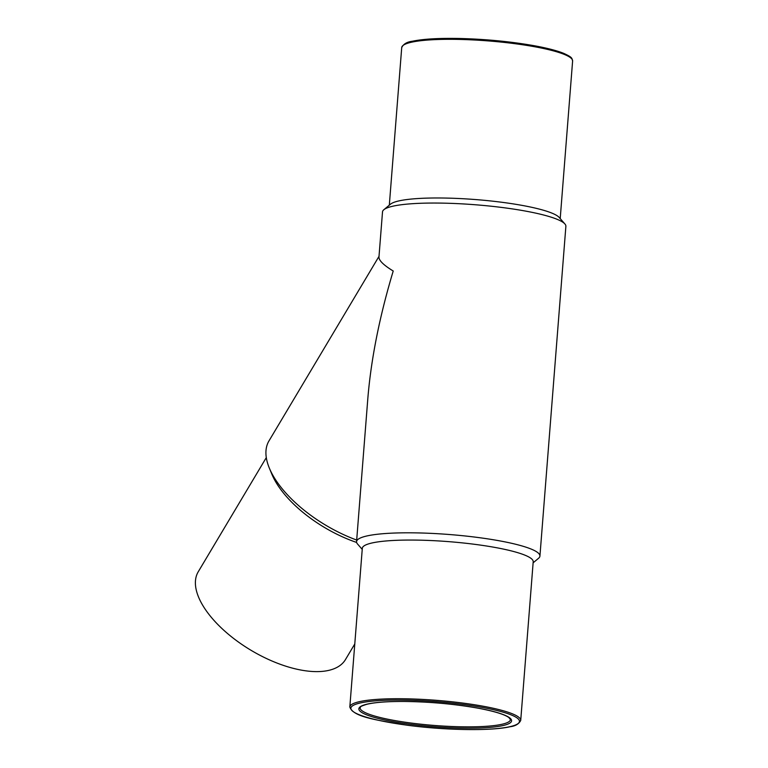 <?xml version="1.0" encoding="UTF-8"?>
<svg xmlns="http://www.w3.org/2000/svg" width="768" height="768" viewBox="0 0 768 768"><rect width="100%" height="100%" fill="white"/><g stroke="black" fill="none" stroke-linecap="round" stroke-linejoin="round"><path stroke-width="1.15" d="M533.126 562.819L538.589 558.269A91.968 14.39 -175.5 0 0 539.923 556.08A91.968 14.39 -175.5 0 0 499.853 540.893A91.968 14.39 -175.5 0 0 405.878 532.81A91.968 14.39 -175.5 0 0 356.563 541.651A91.968 14.39 -175.5 0 0 357.542 544.022L362.227 549.37M539.923 556.08L565.882 226.32A91.968 14.39 -175.5 0 0 564.902 223.958A91.968 14.39 -175.5 0 0 525.802 211.133A91.968 14.39 -175.5 0 0 383.856 209.712A91.968 14.39 -175.5 0 0 382.512 211.891L378.96 257.021C378.835 260.458 383.587 265.123 393.226 271.018C379.546 316.474 371.078 358.992 367.824 398.563L356.563 541.651M564.902 223.958L559.219 217.469A85.709 13.411 -175.5 0 0 522.778 205.517A85.709 13.411 -175.5 0 0 390.48 204.192L383.856 209.712M520.723 720.413L533.203 561.754A85.709 13.411 -175.5 0 0 495.859 547.594A85.709 13.411 -175.5 0 0 408.278 540.058A85.709 13.411 -175.5 0 0 362.314 548.304L349.824 706.963C353.107 716.851 375.408 719.981 406.224 725.078C444.461 730.339 491.366 731.117 510.01 726.739C515.338 726.125 518.909 724.013 520.723 720.413A85.709 13.411 -175.5 0 0 483.37 706.262A85.709 13.411 -175.5 0 0 395.789 698.726A85.709 13.411 -175.5 0 0 349.824 706.963M356.688 540.058A91.968 43.354 -149.2 0 1 269.338 468.096A91.968 43.354 -149.2 0 1 268.973 440.909L379.018 256.33M356.64 542.448A85.709 40.406 -149.2 0 1 271.862 474.192L269.338 468.096M354.787 643.949L345.475 659.558A85.709 40.406 -149.2 0 1 301.171 670.09A85.709 40.406 -149.2 0 1 221.107 627.734A85.709 40.406 -149.2 0 1 198.24 571.776L266.304 457.603M360.077 707.77A75.427 11.808 -175.5 0 0 434.342 725.453A75.427 11.808 -175.5 0 0 510.461 719.606L508.906 717.562C504.461 714.355 494.17 711.226 478.032 708.173C454.56 704.016 429.946 701.779 404.179 701.462C387.446 701.395 375.024 702.326 366.912 704.266C357.59 707.174 361.392 707.03 360.077 707.77M535.267 46.858A85.709 13.411 -175.5 0 0 447.686 39.322A85.709 13.411 -175.5 0 0 401.722 47.558C403.469 43.987 407.059 41.875 412.493 41.222C423.331 38.947 439.248 38.045 460.262 38.496C486.71 39.226 511.565 41.674 534.835 45.83C547.411 48.154 557.05 50.669 563.75 53.376C572.64 57.466 571.786 58.051 572.611 61.008A85.709 13.411 -175.5 0 0 535.267 46.858M534.71 45.83A84.566 13.238 -175.5 0 0 403.651 45.034M482.64 707.482A84.566 13.238 -175.5 0 0 351.101 707.376A84.566 13.238 -175.5 0 0 471.802 729.581A84.566 13.238 -175.5 0 0 482.64 707.482M478.157 708.173A76.57 11.981 -175.5 0 0 359.059 708.077A76.57 11.981 -175.5 0 0 468.346 728.189A76.57 11.981 -175.5 0 0 478.157 708.173M560.208 218.611L572.611 61.008M389.318 205.162L401.722 47.558"/></g></svg>
